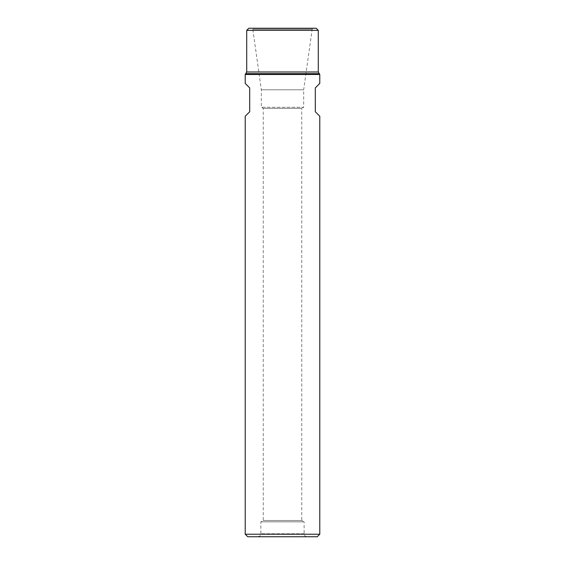 <?xml version="1.0" encoding="UTF-8"?>
<svg xmlns="http://www.w3.org/2000/svg" width="565" height="565" viewBox="0 0 565 565"><rect width="100%" height="100%" fill="white"/><g stroke="black" fill="none" stroke-linecap="round" stroke-linejoin="round"><path stroke-width="0.42" stroke-dasharray="2.83 2.12" d="M307.106 536.75L257.894 536.75L307.106 536.75C305.291 536.573 304.302 535.578 304.125 533.77L304.125 521.841L260.875 521.841L304.125 521.841L301.759 520.478L263.241 520.478L301.759 520.478L301.759 108.388L263.241 108.388L301.759 108.388L303.673 107.286L261.327 107.286L303.673 107.286L303.673 89.793L261.327 89.793L303.673 89.793L312.184 29.239L312.77 28.25L252.23 28.25L312.77 28.25M245.217 74.474L319.783 74.474M319.783 116.228L315.305 111.757L315.305 87.9L319.783 83.422M319.783 534.215L245.217 534.215M245.217 83.422L249.695 87.9L249.695 111.757L245.217 116.228M246.714 30.341L318.286 30.341M248.798 28.25L316.202 28.25M317.248 536.75L247.753 536.75M246.714 71.995L318.286 71.995M246.015 73.683L318.985 73.683M312.184 29.239L252.816 29.239L312.184 29.239M304.125 533.77L260.875 533.77L304.125 533.77M257.894 536.75C262.103 535.225 260.239 534.674 260.875 533.77L260.875 521.841L263.241 520.478L263.241 108.388L261.327 107.286L261.327 89.793L252.816 29.239L252.23 28.25"/><path stroke-width="0.85" d="M245.217 534.215L319.783 534.215L319.783 116.228L315.305 111.757L315.305 87.9L319.783 83.422L319.783 74.474L245.217 74.474L245.217 83.422L249.695 87.9L249.695 111.757L245.217 116.228L245.217 534.215L247.753 536.75L317.248 536.75L319.783 534.215M318.286 30.341L246.714 30.341L248.798 28.25L316.202 28.25L318.286 30.341L318.286 71.995L246.714 71.995L245.217 74.474M318.286 71.995L319.783 74.474M318.985 73.683L246.015 73.683M246.714 30.341L246.714 71.995"/></g></svg>
